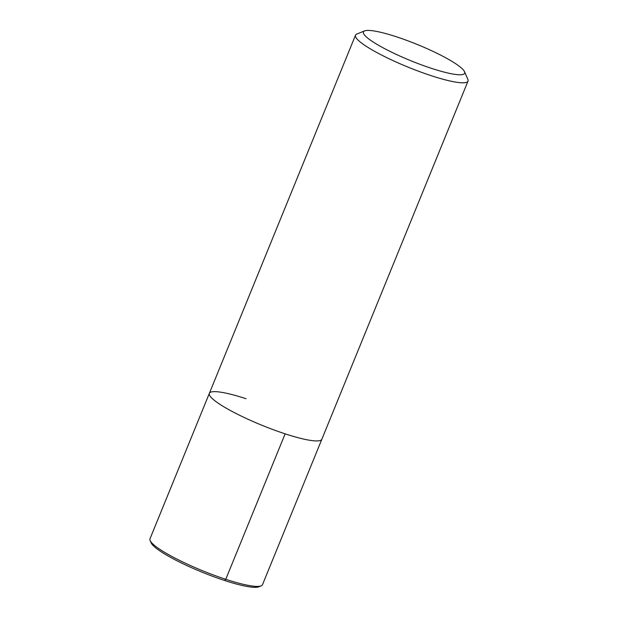 <?xml version="1.0" encoding="UTF-8"?>
<svg xmlns="http://www.w3.org/2000/svg" width="618" height="618" viewBox="0 0 618 618"><rect width="100%" height="100%" fill="white"/><g stroke="black" fill="none" stroke-linecap="round" stroke-linejoin="round"><path stroke-width="0.93" d="M464.512 71.673L467.857 79.343A60.749 9.71 -157.8 0 1 468.011 81.105A60.749 9.71 -157.8 0 1 408.089 67.146A60.749 9.71 -157.8 0 1 355.512 35.195A60.749 9.71 -157.8 0 1 356.849 34.044L364.605 30.9A54.678 8.745 -157.8 0 1 396.455 36.802A54.678 8.745 -157.8 0 1 464.512 71.673A54.678 8.745 -157.8 0 1 410.731 60.695A54.678 8.745 -157.8 0 1 364.605 30.9M355.512 35.195L209.363 393.326A60.749 9.71 -157.8 0 0 261.939 425.277A60.749 9.71 -157.8 0 0 321.854 439.236A60.749 9.71 -157.8 0 1 261.939 425.277A60.749 9.71 -157.8 0 1 209.363 393.334A60.749 9.71 -157.8 0 1 246.08 398.734M468.011 81.105L262.488 584.713A60.749 9.71 -157.8 0 1 261.151 585.864A60.749 9.71 -157.8 0 1 202.58 570.754A60.749 9.71 -157.8 0 1 150.143 540.572A60.749 9.71 -157.8 0 1 149.989 538.803L209.363 393.326M259.745 586.243A58.926 9.424 -157.8 0 1 258.826 586.806A58.926 9.424 -157.8 0 1 202.009 572.152A58.926 9.424 -157.8 0 1 151.147 542.867L150.143 540.565M224.504 580.449L225.763 579.313L285.13 433.836M261.151 585.864L258.826 586.806"/></g></svg>
